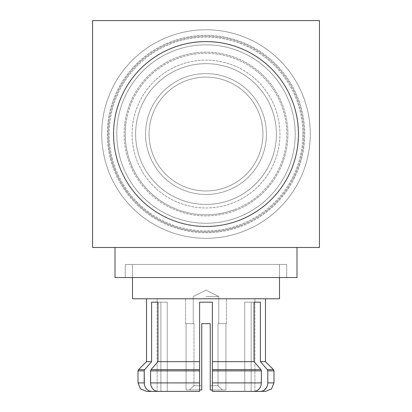 <?xml version="1.0" encoding="UTF-8"?>
<svg xmlns="http://www.w3.org/2000/svg" width="412" height="412" viewBox="0 0 412 412"><rect width="100%" height="100%" fill="white"/><g stroke="black" fill="none" stroke-linecap="round" stroke-linejoin="round"><path stroke-width="0.31" stroke-dasharray="2.06 1.54" d="M145.565 134.039A60.435 60.435 0 0 1 206 73.609A60.435 60.435 0 0 1 266.435 134.039A60.435 60.435 0 0 1 206 194.474A60.435 60.435 0 0 1 145.565 134.039A60.435 60.435 0 0 1 206 73.609A60.435 60.435 0 0 1 266.435 134.039A60.435 60.435 0 0 1 206 194.474A60.435 60.435 0 0 1 145.565 134.039M266.451 387.79L267.625 384.731L267.8 382.903L267.8 370.862L267.367 369.657L260.405 361.659L260.405 302.176L251.14 302.176L251.14 391.4L260.405 391.4L263.613 390.555M199.629 361.659L199.629 302.176L212.371 302.176L212.371 391.4L254.029 391.4L256.485 390.916L258.669 389.52L260.317 387.373L261.254 384.731L261.424 382.903L261.424 370.862L260.992 369.657L254.029 361.659L254.029 302.176L254.029 361.659L260.992 369.657L261.424 370.862L261.424 382.903L261.012 385.704L259.817 388.192L257.979 390.087L255.687 391.184L244.764 391.4L244.764 302.176L254.029 302.176L244.764 302.176L244.764 391.4L254.029 391.4L212.371 391.4L244.764 391.4L244.764 302.176L251.14 302.176L244.764 302.176L244.764 391.4L212.371 391.4L212.371 302.176L212.371 369.657L212.371 361.659L254.029 361.659L260.992 369.657L261.424 370.862L261.424 382.903L261.012 385.704L259.817 388.192L257.979 390.087L255.687 391.184L254.029 391.4L251.14 391.4L254.858 391.4L251.14 391.4L251.14 302.176L260.405 302.176L254.029 302.176L254.029 361.659L212.371 361.659L212.371 302.176L199.629 302.176L199.629 361.659L157.971 361.659L157.971 302.176L151.595 302.176L151.595 361.659L146.518 361.659L151.595 361.659L144.633 369.657L144.2 370.862L144.633 369.657L144.2 370.862L138.02 370.862L144.2 370.862L144.2 382.903L144.617 385.704L145.807 388.192L147.65 390.087L149.937 391.184L151.595 391.4L160.86 391.4L157.142 391.4L160.86 391.4L160.86 302.176L160.86 391.4L157.971 391.4L167.236 391.4L167.236 302.176L160.86 302.176L167.236 302.176L167.236 391.4L199.629 391.4L157.971 391.4L155.515 390.916L153.331 389.52L151.683 387.373L150.746 384.731L150.576 382.903L150.576 370.862L151.008 369.657L157.971 361.659L157.971 302.176L151.595 302.176L160.86 302.176L151.595 302.176L151.595 361.659L151.595 302.176L157.971 302.176L157.971 361.659L199.629 361.659L199.629 369.657L199.629 302.176L206 302.176L199.629 302.176L199.629 391.4L199.629 302.176L199.629 361.659L157.971 361.659L151.008 369.657L150.576 370.862L150.576 382.903L150.988 385.704L152.183 388.192L154.021 390.087L156.313 391.184L167.236 391.4L167.236 302.176L157.971 302.176L167.236 302.176L157.971 302.176L167.236 302.176L167.236 391.4L199.629 391.4L199.629 370.862L199.629 391.4L157.971 391.4L155.515 390.916L153.331 389.52L151.683 387.373L150.746 384.731L150.576 370.862L151.008 369.657L157.971 361.659M260.405 361.659L267.367 369.657L267.8 370.862L273.98 370.862L273.98 382.903L267.8 382.903L273.98 382.903L267.8 382.903L267.383 385.704L266.193 388.192L264.349 390.087L262.063 391.184L251.14 391.4L254.858 391.4L251.14 391.4L251.14 302.176L244.764 302.176L251.14 302.176L251.14 391.4L260.405 391.4L262.861 390.916L265.04 389.52L266.693 387.373L267.625 384.731L267.8 382.903L267.8 370.862L267.367 369.657L260.405 361.659L260.405 302.176L254.029 302.176L260.405 302.176L260.405 361.659L265.483 361.659L260.405 361.659L265.483 361.659L265.483 298.777L132.499 298.777L279.501 298.777L132.499 298.777L132.499 264.473L279.501 264.473L125.274 264.473L286.726 264.473L132.499 264.473L132.499 277.534M244.764 391.4L212.371 391.4L212.371 302.176L212.371 370.862L212.371 369.657L260.992 369.657M160.86 302.176L151.595 302.176L160.86 302.176L160.86 391.4L157.142 391.4L160.86 391.4L160.86 302.176L167.236 302.176L160.86 302.176M212.371 389.968L225.946 389.968L210.249 389.968L210.249 323.688L201.751 323.688L201.751 389.968L186.054 389.968L186.054 323.688L185.606 323.688L186.054 323.688L186.054 389.968L199.629 389.968M225.946 389.968L225.946 323.688L226.394 323.688L225.946 323.688L225.946 389.968L225.946 323.688L218.015 323.688L226.394 323.688L225.946 323.688L225.946 389.968L210.249 389.968L225.946 389.968L222.454 389.968L218.015 385.72L218.015 323.688L218.746 323.688L218.015 323.688L218.015 385.72L222.454 389.968L210.249 389.968L210.249 323.688L201.751 323.688L210.249 323.688L210.249 389.968L225.946 389.968L222.454 389.968L218.015 385.72L210.249 385.72L218.015 385.72L218.015 323.688L225.946 323.688L218.015 323.688L218.746 323.688L218.015 323.688L218.015 385.72L222.454 389.968L225.946 389.968M201.751 385.72L193.985 385.72L201.751 385.72L201.751 389.968L186.054 389.968L186.054 323.688L193.985 323.688L185.606 323.688L186.054 323.688L186.054 389.968L201.751 389.968L201.751 323.688L201.751 385.72L193.985 385.72L193.985 323.688L193.254 323.688L193.985 323.688L193.985 385.72L189.546 389.968L193.985 385.72L201.751 385.72L201.751 389.968L201.751 323.688L210.249 323.688L201.751 323.688L201.751 389.968L186.054 389.968L201.751 389.968L186.054 389.968L189.546 389.968L193.985 385.72L193.985 323.688L186.054 323.688L193.985 323.688L193.254 323.688L193.985 323.688L193.985 385.72L189.546 389.968L201.751 389.968L201.751 323.688L210.249 323.688L201.751 323.688M296.995 247.478L206 247.478L296.995 247.478L296.995 277.534L115.005 277.534L296.995 277.534L115.005 277.534L115.005 247.478L296.995 247.478L115.005 247.478M206 296.496L218.746 296.496L206 296.496M92.561 247.478L319.439 247.478L92.561 247.478L319.439 247.478L319.439 20.6L319.439 247.478L319.439 20.6L92.561 20.6L92.561 247.478L92.561 20.6L319.439 20.6L92.561 20.6L92.561 247.478M302.872 134.039A96.871 96.871 0 0 0 206 37.168A96.871 96.871 0 0 0 109.129 134.039A96.871 96.871 0 0 0 206 230.911A96.871 96.871 0 0 0 302.872 134.039A96.871 96.871 0 0 1 206 230.911A96.871 96.871 0 0 1 109.129 134.039A96.871 96.871 0 0 1 206 37.168A96.871 96.871 0 0 1 302.872 134.039M298.623 134.039A92.623 92.623 0 0 1 206 226.662A92.623 92.623 0 0 1 113.377 134.039A92.623 92.623 0 0 1 206 41.416A92.623 92.623 0 0 1 298.623 134.039A92.623 92.623 0 0 1 206 226.662A92.623 92.623 0 0 1 113.377 134.039A92.623 92.623 0 0 1 206 41.416A92.623 92.623 0 0 1 298.623 134.039A92.623 92.623 0 0 0 206 41.416A92.623 92.623 0 0 0 113.377 134.039A92.623 92.623 0 0 0 206 226.662A92.623 92.623 0 0 0 298.623 134.039A92.623 92.623 0 0 0 206 41.416A92.623 92.623 0 0 0 113.377 134.039A92.623 92.623 0 0 0 206 226.662A92.623 92.623 0 0 0 298.623 134.039M295.224 134.039A89.224 89.224 0 0 1 206 223.263A89.224 89.224 0 0 1 116.776 134.039A89.224 89.224 0 0 1 206 44.815A89.224 89.224 0 0 1 295.224 134.039A89.224 89.224 0 0 0 206 44.815A89.224 89.224 0 0 0 116.776 134.039A89.224 89.224 0 0 0 206 223.263A89.224 89.224 0 0 0 295.224 134.039A89.224 89.224 0 0 0 206 44.815A89.224 89.224 0 0 0 116.776 134.039A89.224 89.224 0 0 0 206 223.263A89.224 89.224 0 0 0 295.224 134.039A89.224 89.224 0 0 1 206 223.263A89.224 89.224 0 0 1 116.776 134.039A89.224 89.224 0 0 1 206 44.815A89.224 89.224 0 0 1 295.224 134.039M132.072 134.039A73.928 73.928 0 0 1 206 60.111A73.928 73.928 0 0 1 279.928 134.039A73.928 73.928 0 0 1 206 207.967A73.928 73.928 0 0 1 132.072 134.039A73.928 73.928 0 0 0 206 207.967A73.928 73.928 0 0 0 279.928 134.039A73.928 73.928 0 0 0 206 60.111A73.928 73.928 0 0 0 132.072 134.039M262.933 134.039A56.933 56.933 0 0 1 206 190.972A56.933 56.933 0 0 1 149.067 134.039A56.933 56.933 0 0 1 206 77.106A56.933 56.933 0 0 1 262.933 134.039A56.933 56.933 0 0 1 206 190.972A56.933 56.933 0 0 1 149.067 134.039A56.933 56.933 0 0 1 206 77.106A56.933 56.933 0 0 1 262.933 134.039A56.933 56.933 0 0 0 206 77.106A56.933 56.933 0 0 0 149.067 134.039A56.933 56.933 0 0 0 206 190.972A56.933 56.933 0 0 0 262.933 134.039A56.933 56.933 0 0 0 206 77.106A56.933 56.933 0 0 0 149.067 134.039A56.933 56.933 0 0 0 206 190.972A56.933 56.933 0 0 0 262.933 134.039M144.633 369.657L151.595 361.659L144.633 369.657L138.52 369.657L144.633 369.657L138.52 369.657L146.518 361.659L146.518 298.777M157.142 391.4L157.142 298.777L157.142 391.4L160.86 391.4L151.595 391.4L149.139 390.916L146.96 389.52L145.307 387.373L144.375 384.731L144.2 382.903L144.617 385.704L145.807 388.192L147.65 390.087L149.937 391.184L151.595 391.4L146.518 391.4L140.461 388.866L138.02 382.903L144.2 382.903L138.02 382.903L138.02 370.862L144.2 370.862M151.595 361.659L146.518 361.659M251.14 391.4L212.371 391.4L212.371 302.176L199.629 302.176L199.629 391.4L199.629 370.862L199.629 382.903L150.576 382.903M279.501 277.534L279.501 264.473L206 264.473L279.501 264.473L279.501 298.777L206 298.777L265.483 298.777M254.029 361.659L212.371 361.659M160.86 391.4L199.629 391.4M151.008 369.657L199.629 369.657L151.008 369.657L199.629 369.657L199.629 370.862L150.576 370.862M206 298.777L254.858 298.777L206 298.777M244.764 302.176L254.029 302.176L244.764 302.176M251.14 302.176L260.405 302.176L251.14 302.176M261.424 370.862L212.371 370.862L261.424 370.862L212.371 370.862L212.371 382.903L261.424 382.903M260.405 391.4L265.483 391.4L260.405 391.4M210.249 389.968L210.249 323.688L210.249 389.968L222.454 389.968L210.249 389.968L210.249 323.688M206 264.473L286.726 264.473L206 264.473M210.249 385.72L218.015 385.72L210.249 385.72M102.634 120.309A104.277 104.277 0 0 1 219.73 30.673A104.277 104.277 0 0 1 309.366 147.769A104.277 104.277 0 0 1 192.27 237.41A104.277 104.277 0 0 1 102.634 120.309A104.277 104.277 0 0 1 219.73 30.673A104.277 104.277 0 0 1 309.366 147.769A104.277 104.277 0 0 1 192.27 237.41A104.277 104.277 0 0 1 102.634 120.309A104.277 104.277 0 0 1 219.73 30.673A104.277 104.277 0 0 1 309.366 147.769M297.464 146.188A92.267 92.267 0 0 1 193.851 225.503A92.267 92.267 0 0 1 114.536 121.89A92.267 92.267 0 0 1 218.149 42.58A92.267 92.267 0 0 1 297.464 146.188A92.267 92.267 0 0 1 193.851 225.503A92.267 92.267 0 0 1 114.536 121.89A92.267 92.267 0 0 1 218.149 42.58A92.267 92.267 0 0 1 297.464 146.188A92.267 92.267 0 0 0 218.149 42.58A92.267 92.267 0 0 0 114.536 121.89A92.267 92.267 0 0 1 218.149 42.58A92.267 92.267 0 0 1 297.464 146.188M275.777 143.309A70.39 70.39 0 0 1 196.73 203.816A70.39 70.39 0 0 1 136.223 124.774A70.39 70.39 0 0 1 215.27 64.262A70.39 70.39 0 0 1 275.777 143.309A70.39 70.39 0 0 1 196.73 203.816A70.39 70.39 0 0 1 136.223 124.774A70.39 70.39 0 0 1 215.27 64.262A70.39 70.39 0 0 1 275.777 143.309A70.39 70.39 0 0 0 215.27 64.262A70.39 70.39 0 0 0 136.223 124.774M243.214 231.451A104.277 104.277 0 0 0 303.412 96.825A104.277 104.277 0 0 0 168.786 36.632A104.277 104.277 0 0 0 108.588 171.253A104.277 104.277 0 0 0 243.214 231.451A104.277 104.277 0 0 0 303.412 96.825A104.277 104.277 0 0 0 168.786 36.632A104.277 104.277 0 0 0 108.588 171.253A104.277 104.277 0 0 0 243.214 231.451A104.277 104.277 0 0 0 303.412 96.825A104.277 104.277 0 0 0 168.786 36.632M173.076 47.849A92.267 92.267 0 0 0 119.81 166.963A92.267 92.267 0 0 0 238.924 220.229A92.267 92.267 0 0 0 292.19 101.115A92.267 92.267 0 0 0 173.076 47.849A92.267 92.267 0 0 0 119.81 166.963A92.267 92.267 0 0 0 238.924 220.229A92.267 92.267 0 0 0 292.19 101.115A92.267 92.267 0 0 0 173.076 47.849A92.267 92.267 0 0 1 292.19 101.115A92.267 92.267 0 0 1 238.924 220.229A92.267 92.267 0 0 0 292.19 101.115A92.267 92.267 0 0 0 173.076 47.849M180.883 68.284A70.39 70.39 0 0 0 140.245 159.161A70.39 70.39 0 0 0 231.117 199.794A70.39 70.39 0 0 0 271.755 108.922A70.39 70.39 0 0 0 180.883 68.284A70.39 70.39 0 0 0 140.245 159.161A70.39 70.39 0 0 0 231.117 199.794A70.39 70.39 0 0 0 271.755 108.922A70.39 70.39 0 0 0 180.883 68.284A70.39 70.39 0 0 1 271.755 108.922A70.39 70.39 0 0 1 231.117 199.794M267.367 369.657L273.48 369.657L267.367 369.657L273.48 369.657L265.483 361.659M144.2 382.903L138.02 382.903M267.8 370.862L273.98 370.862L267.8 370.862M108.15 121.04A98.71 98.71 0 0 1 218.999 36.189A98.71 98.71 0 0 1 303.85 147.038A98.71 98.71 0 0 1 193.001 231.889A98.71 98.71 0 0 1 108.15 121.04M109.02 121.159A97.829 97.829 0 0 1 218.88 37.059A97.829 97.829 0 0 1 302.98 146.919A97.829 97.829 0 0 1 193.12 231.019A97.829 97.829 0 0 1 109.02 121.159M124.821 123.255A81.89 81.89 0 0 1 216.784 52.86A81.89 81.89 0 0 1 287.179 144.823A81.89 81.89 0 0 1 195.216 215.219A81.89 81.89 0 0 1 124.821 123.255M125.943 123.404A80.762 80.762 0 0 1 216.635 53.982A80.762 80.762 0 0 1 286.057 144.674A80.762 80.762 0 0 1 195.365 214.096A80.762 80.762 0 0 1 125.943 123.404M241.226 226.25A98.71 98.71 0 0 0 298.211 98.813A98.71 98.71 0 0 0 170.774 41.828A98.71 98.71 0 0 0 113.789 169.265A98.71 98.71 0 0 0 241.226 226.25M240.912 225.431A97.829 97.829 0 0 0 297.392 99.127A97.829 97.829 0 0 0 171.088 42.647A97.829 97.829 0 0 0 114.608 168.951A97.829 97.829 0 0 0 240.912 225.431M235.226 210.542A81.89 81.89 0 0 0 282.498 104.813A81.89 81.89 0 0 0 176.774 57.541A81.89 81.89 0 0 0 129.502 163.265A81.89 81.89 0 0 0 235.226 210.542M234.819 209.481A80.762 80.762 0 0 0 281.442 105.22A80.762 80.762 0 0 0 177.181 58.597A80.762 80.762 0 0 0 130.558 162.858A80.762 80.762 0 0 0 234.819 209.481M254.858 391.4L254.858 298.777L254.858 391.4M185.606 323.688L185.606 298.777L185.606 323.688M226.394 323.688L226.394 298.777L226.394 323.688M286.726 277.534L286.726 264.473L286.726 277.534M125.274 277.534L125.274 264.473L125.274 277.534M218.746 323.688L218.746 296.496L206 290.12L193.254 296.496L193.254 323.688L193.254 296.496L206 290.12L218.746 296.496L218.746 323.688M273.98 382.903L271.539 388.866L265.483 391.4"/><path stroke-width="0.62" d="M146.518 298.777L146.518 361.659L151.595 361.659L151.595 302.176L157.971 302.176L157.971 361.659L199.629 361.659L199.629 302.176L212.371 302.176L212.371 361.659L254.029 361.659L254.029 302.176L260.405 302.176L260.405 361.659L267.367 369.657L267.8 370.862L267.8 382.903L267.383 385.704L266.193 388.192L264.349 390.087L262.063 391.184L260.405 391.4L265.483 391.4L251.14 391.4M263.613 390.555L266.451 387.79M267.367 369.657L273.48 369.657L265.483 361.659L260.405 361.659M212.371 361.659L212.371 391.4L244.764 391.4M132.499 277.534L132.499 298.777L279.501 298.777L279.501 277.534M261.424 382.903L212.371 382.903L212.371 391.4L254.029 391.4L256.485 390.916L258.669 389.52L260.317 387.373L261.254 384.731L261.424 370.862L260.992 369.657L254.029 361.659M260.992 369.657L212.371 369.657L212.371 370.862L261.424 370.862M157.971 361.659L151.008 369.657L150.576 370.862L150.576 382.903L150.988 385.704L152.183 388.192L154.021 390.087L156.313 391.184L157.971 391.4L199.629 391.4L199.629 361.659M160.86 391.4L151.595 391.4L149.139 390.916L146.96 389.52L145.307 387.373L144.375 384.731L144.2 370.862L144.633 369.657L151.595 361.659M150.576 370.862L199.629 370.862L199.629 369.657L151.008 369.657M199.629 391.4L199.629 382.903L150.576 382.903M144.2 370.862L144.2 382.903L144.2 370.862L138.02 370.862L138.02 382.903L144.2 382.903M138.02 382.903L140.461 388.866L146.518 391.4L157.142 391.4M199.629 389.968L201.751 389.968L201.751 323.688L210.249 323.688L210.249 389.968L212.371 389.968M210.249 323.688L210.249 389.968M115.005 247.478L115.005 277.534L296.995 277.534L296.995 247.478M319.439 247.478L92.561 247.478L92.561 20.6L319.439 20.6L319.439 247.478M267.8 370.862L267.8 382.903L273.98 382.903L273.98 370.862L267.8 370.862M201.751 323.688L201.751 385.72M146.518 361.659L138.52 369.657L144.633 369.657M273.48 369.657L273.98 370.862L273.48 369.657M273.98 382.903L271.539 388.866L265.483 391.4M265.483 361.659L265.483 298.777M138.52 369.657L138.02 370.862L138.52 369.657"/></g></svg>
